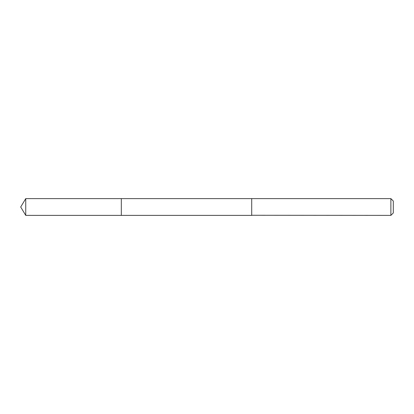 <?xml version="1.0" encoding="UTF-8"?>
<svg xmlns="http://www.w3.org/2000/svg" width="414" height="414" viewBox="0 0 414 414"><rect width="100%" height="100%" fill="white"/><g stroke="black" fill="none" stroke-linecap="round" stroke-linejoin="round"><path stroke-width="0.62" d="M121.318 215.383L121.318 198.617L25.74 198.617L25.74 215.383L121.318 215.383L121.318 198.617L251.712 198.617L251.712 215.383L25.74 215.383L20.7 207L25.74 215.383M251.712 215.264L390.878 215.383L390.878 198.617L251.712 198.617L251.712 215.264M390.878 198.617L393.3 201.033L393.3 212.967L390.878 215.383M20.7 207L25.74 198.617"/></g></svg>
